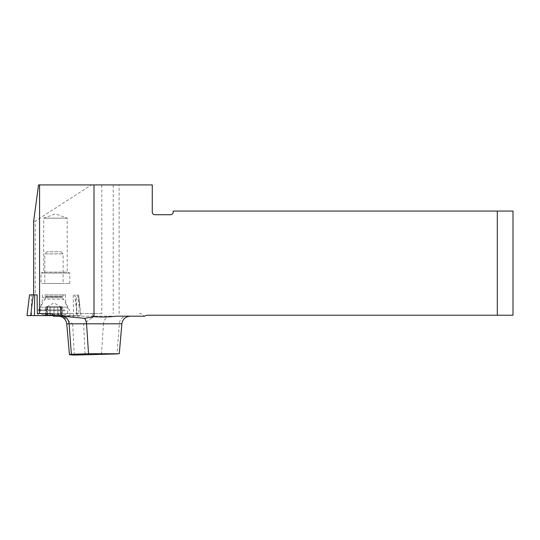 <?xml version="1.0" encoding="UTF-8"?>
<svg xmlns="http://www.w3.org/2000/svg" width="540" height="540" viewBox="0 0 540 540"><rect width="100%" height="100%" fill="white"/><g stroke="black" fill="none" stroke-linecap="round" stroke-linejoin="round"><path stroke-width="0.41" stroke-dasharray="2.7 2.03" d="M37.111 294.874L29.552 294.874M497.313 211.066L497.313 315.232L513 315.232L513 211.066L173.178 211.066L173.178 212.112A2.612 2.612 0 0 1 170.566 214.724L154.879 214.724A2.612 2.612 0 0 1 152.267 212.112L152.267 184.923L91.422 184.923L35.309 221.13L35.309 294.874M101.81 184.923L101.81 313.565L77.261 313.565L74.939 294.874M35.309 221.13L33.649 221.13M37.314 313.565L77.261 313.565M101.81 313.565L51.367 313.565M38.556 184.923L91.422 184.923M116.195 316.184L97.862 316.184L91.901 317.844L93.312 316.184L144.362 316.184A8.363 8.363 0 0 1 148.23 315.232L497.313 315.232M53.244 316.184L93.312 316.184M61.337 313.565L62.93 315.954M66.731 323.818L72.65 323.818L64.442 317.844L58.475 316.184M109.276 353.983L86.11 355.043M119.266 353.761L117.065 353.74L119.353 323.818A8.363 7.31 -90 0 1 126.637 316.184M63.025 316.184L64.442 317.844M91.901 317.844L83.639 323.818L85.131 355.077M139.239 313.565A4.556 2.612 0 0 1 143.795 316.184M92.003 313.565L93.4 315.954M77.639 294.874L79.016 305.066L79.859 305.066L78.482 294.874L79.859 305.066M44.827 294.874L63.126 294.874L44.827 294.874L44.827 296.217L63.126 296.217L44.827 296.217L45.873 296.825L62.08 296.825L45.873 296.825L44.867 299.207L63.086 299.207L44.867 299.207L40.25 307.199L67.696 307.199L40.25 307.199L40.25 313.598L67.696 313.598L40.25 313.598A36.599 36.599 0 0 0 44.563 315.043L63.383 315.043L44.563 315.043M57.989 306.808L53.973 306.808L53.973 314.496L53.98 306.808L46.872 306.808L46.872 314.834L50.058 314.496L49.964 306.808L50.092 314.442C49.856 313.686 48.924 313.686 47.297 314.442L47.203 306.808L58.745 306.808L57.834 306.808L57.989 314.685L56.241 315.043L53.973 314.496L51.705 315.043L50.065 314.496L57.814 314.442L60.17 315.043L45.212 315.043L62.741 315.043L60.17 315.043L60.75 314.496L62.579 315.002L62.579 306.808L55.721 306.808L62.579 306.808M45.509 315.043L46.251 314.442C47.54 313.686 47.885 313.686 47.27 314.442L45.373 315.002L45.373 306.808L47.594 306.808L45.373 306.808M50.092 306.808L50.065 314.496M46.15 306.808L46.15 314.496L46.251 306.808M47.594 306.808L47.297 314.442M57.881 314.496L57.881 306.808L57.861 314.442C58.091 313.686 59.022 313.686 60.649 314.442L60.352 306.808M62.438 315.043L61.702 314.442L61.702 306.808M61.796 306.808L61.702 314.442C60.406 313.686 60.068 313.686 60.676 314.442L60.676 306.808M61.081 306.808L61.081 314.834L60.75 306.808L60.75 314.496M50.132 314.442L50.132 306.808L49.208 306.808L55.721 306.808L49.964 306.808M46.872 306.808L53.973 302.913L60.723 306.808M47.196 314.496L47.196 306.808M69.829 283.507L69.829 273.051L67.216 272.099L67.216 218.153L55.451 213.874L43.693 218.153L67.216 218.153L43.693 218.153L43.693 272.099L67.216 272.099L43.693 272.099L41.074 273.051L69.829 273.051L41.074 273.051L41.074 283.507L69.829 283.507L41.074 283.507M44.827 283.507L63.126 283.507L44.827 283.507L44.827 253.874L63.126 253.874L44.827 253.874L46.919 251.782L61.034 251.782L46.919 251.782M45.839 294.874L65.475 294.874L45.839 294.874M76.437 315.623L53.203 315.623L80.953 315.623L76.437 315.623L76.66 294.874M30.686 315.623L34.459 315.623M42.62 315.623L70.031 315.623L42.62 315.623M101.399 354.274L103.525 323.818L121.885 323.818M74.291 355.077L72.65 323.818M83.639 323.818L103.525 323.818A8.363 6.676 -90 0 1 110.174 316.184M119.131 313.565L119.131 184.923M113.218 184.923L113.218 313.565M79.016 305.066L78.921 313.565M57.814 314.442L57.814 306.808M54 314.442L54 306.808M60.649 314.442L60.649 306.808M53.953 314.442L53.973 306.808M73.265 294.874L73.487 315.623M31.509 315.623L31.286 294.874M80.953 315.623L78.401 294.874L80.933 315.623M77.261 315.623L74.723 294.874M65.09 310.743L38.259 310.743L65.09 310.743M64.881 309.94L38.549 309.94L64.881 309.94M62.107 297.743L42.471 297.743L62.107 297.743M63.383 315.043A36.599 36.599 0 0 0 67.696 313.598L67.696 307.199L62.08 296.825L63.126 296.217L63.126 294.874M46.163 314.489L45.212 315.043M61.783 314.489L62.741 315.043M61.034 251.782L63.126 253.874L63.126 283.507M42.471 294.874L42.471 297.743C42.437 302.218 41.135 306.288 38.549 309.94L37.915 315.623M65.475 294.874L65.475 297.743C65.509 302.218 66.818 306.288 69.397 309.94L70.031 315.623"/><path stroke-width="0.81" d="M29.545 294.874L27 315.623L53.203 315.623L27.014 315.623L29.545 294.874L37.111 294.874L37.314 313.565L51.367 313.565C52.508 313.726 53.129 314.597 53.244 316.184L63.268 316.291L84.476 318.317L94.007 316.643L94.007 184.923L39.575 184.923L39.575 313.565M33.649 294.874L33.649 221.13L38.556 184.923L39.575 184.923M497.313 211.066L497.313 315.232L513 315.232L513 211.066L173.178 211.066L173.178 212.112A2.612 2.612 0 0 1 170.566 214.724L154.879 214.724A2.612 2.612 0 0 1 152.267 212.112L152.267 184.923L94.007 184.923M94.007 316.643C101.588 317.237 108.979 317.088 116.195 316.184L144.362 316.184A8.363 8.363 0 0 1 148.23 315.232L497.313 315.232M117.065 353.74L109.276 353.983M117.099 353.923L74.291 355.077C69.066 354.8 68.087 354.53 71.348 354.274L90.241 353.72L119.266 353.761M69.424 354.55L71.348 354.274L69.113 323.818A8.363 7.02 90 0 0 63.268 316.291M33.224 294.874L30.686 315.623L34.459 315.623L34.682 294.874M119.266 353.74L121.885 323.818L86.555 323.818A8.363 6.318 90 0 0 84.476 318.317M58.475 316.184L60.075 316.184M88.533 353.74L86.555 323.818L66.731 323.818C65.921 319.127 63.146 316.582 58.401 316.184M121.885 323.818C122.695 319.127 125.476 316.582 130.221 316.184M69.424 354.577L66.731 323.818"/></g></svg>
